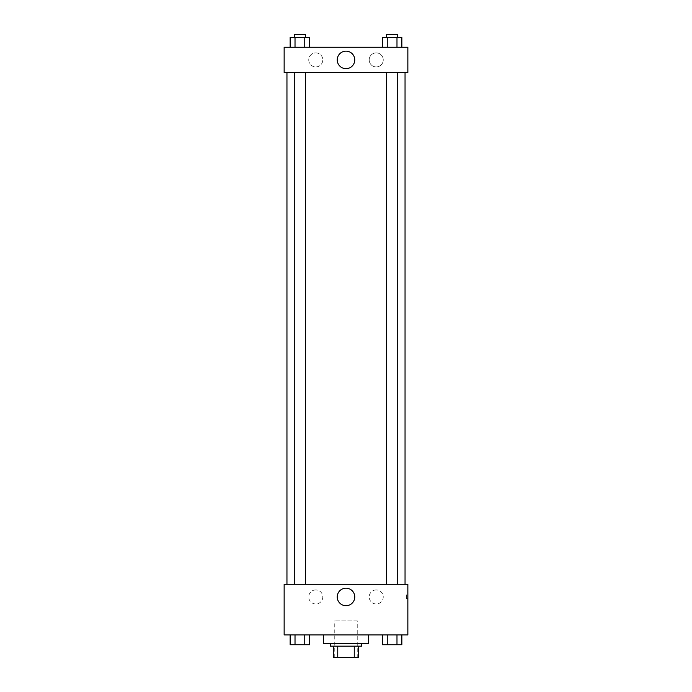 <?xml version="1.0" encoding="UTF-8"?>
<svg xmlns="http://www.w3.org/2000/svg" width="692" height="692" viewBox="0 0 692 692"><rect width="100%" height="100%" fill="white"/><g stroke="black" fill="none" stroke-linecap="round" stroke-linejoin="round"><path stroke-width="0.52" stroke-dasharray="3.46 2.59" d="M357.245 620.845L334.755 620.845L357.245 620.845L357.245 657.4L334.755 657.4L357.245 657.4M337.748 657.4L333.345 657.4L333.345 646.155L337.748 646.155L337.748 657.4L358.655 657.4M354.252 646.155L337.748 646.155L354.252 646.155L354.252 657.4M337.748 646.155L333.345 646.155M330.534 646.155L361.466 646.155M346 643.344L330.534 643.344L346 643.344M368.49 643.344L323.51 643.344M368.49 634.91L323.51 634.91L368.49 634.91M284.144 634.91L407.856 634.91L407.856 584.299L284.144 584.299L284.144 634.91M382.373 634.91L382.373 644.745L387.243 644.745L382.373 644.745L387.243 644.745L387.243 634.91L396.983 634.91L382.373 634.91L401.853 634.91L382.373 634.91L387.243 634.91L387.243 644.745L401.853 644.745L396.983 644.745L401.853 644.745L401.853 634.91L396.983 634.91L396.983 644.745L387.243 644.745L396.983 644.745L396.983 634.91L401.853 634.91L387.243 634.91L401.853 634.91M309.627 634.91L290.147 634.91L304.757 634.91L304.757 644.745L309.627 644.745L304.757 644.745L309.627 644.745L309.627 634.91L290.147 634.91L295.017 634.91L295.017 644.745L304.757 644.745L295.017 644.745L304.757 644.745L304.757 634.91L304.757 644.745M284.144 594.835L284.144 598.701L284.144 594.835M346 605.699A8.754 8.754 0 0 0 353.586 592.568A8.754 8.754 0 0 0 338.414 592.568A8.754 8.754 0 0 0 346 605.699M407.856 594.835L407.856 598.701L407.856 594.835M406.438 594.835L406.438 598.701L406.438 594.835M315.777 589.921A7.032 7.032 0 0 0 309.687 600.466A7.032 7.032 0 0 0 321.858 600.466A7.032 7.032 0 0 0 315.777 589.921A7.032 7.032 0 0 1 321.858 600.466A7.032 7.032 0 0 1 309.687 600.466A7.032 7.032 0 0 1 315.777 589.921M376.223 589.921A7.032 7.032 0 0 0 370.142 600.466A7.032 7.032 0 0 0 382.313 600.466A7.032 7.032 0 0 0 376.223 589.921A7.032 7.032 0 0 1 382.313 600.466A7.032 7.032 0 0 1 370.142 600.466A7.032 7.032 0 0 1 376.223 589.921M386.491 584.299L397.736 584.299L386.491 584.299L397.736 584.299L386.491 584.299L386.491 72.556L397.736 72.556L386.491 72.556M305.509 584.299L294.264 584.299L305.509 584.299L294.264 584.299L305.509 584.299L305.509 72.556L294.264 72.556L305.509 72.556M405.045 584.299L286.955 584.299L405.045 584.299M405.045 72.556L286.955 72.556L405.045 72.556M397.736 72.556L397.736 584.299M407.856 72.556L284.144 72.556L284.144 47.255L407.856 47.255L407.856 72.556M308.744 59.91A7.032 7.032 0 0 0 315.777 66.934A7.032 7.032 0 0 0 322.801 59.91A7.032 7.032 0 0 0 315.777 52.877A7.032 7.032 0 0 0 308.744 59.91M383.256 59.91A7.032 7.032 0 0 0 376.223 52.877A7.032 7.032 0 0 0 369.199 59.91A7.032 7.032 0 0 0 376.223 66.934A7.032 7.032 0 0 0 383.256 59.91M382.373 47.255L401.853 47.255L382.373 47.255L401.853 47.255L382.373 47.255L401.853 47.255L382.373 47.255L382.373 37.411L401.853 37.411L396.983 37.411L396.983 47.255L396.983 37.411L387.243 37.411L387.243 47.255L387.243 37.411L382.373 37.411L401.853 37.411L401.853 47.255M290.147 47.255L309.627 47.255L290.147 47.255L309.627 47.255L290.147 47.255L290.147 37.411L309.627 37.411L304.757 37.411L304.757 47.255L304.757 37.411L295.017 37.411L295.017 47.255L295.017 37.411L290.147 37.411L309.627 37.411L309.627 47.255M315.777 52.877A7.032 7.032 0 0 1 321.858 63.422A7.032 7.032 0 0 1 309.687 63.422A7.032 7.032 0 0 1 315.777 52.877M376.223 52.877A7.032 7.032 0 0 1 382.313 63.422A7.032 7.032 0 0 1 370.142 63.422A7.032 7.032 0 0 1 376.223 52.877M284.144 65.878L284.144 58.145L284.144 65.878M407.856 58.145L407.856 65.878L407.856 58.145M354.754 59.91A8.754 8.754 0 0 0 341.623 52.324A8.754 8.754 0 0 0 341.623 67.487A8.754 8.754 0 0 0 354.754 59.91M397.736 37.411L386.491 37.411L397.736 37.411L386.491 37.411L397.736 37.411L397.736 34.6L386.491 34.6L397.736 34.6L386.491 34.6L386.491 37.411M305.509 37.411L294.264 37.411L305.509 37.411L294.264 37.411L305.509 37.411L305.509 34.6L294.264 34.6L305.509 34.6L294.264 34.6L294.264 37.411M396.983 37.411L396.983 47.255M387.243 37.411L387.243 47.255M304.757 37.411L304.757 47.255M295.017 37.411L295.017 47.255M397.736 644.745L386.491 644.745M290.147 634.91L295.017 634.91L290.147 634.91L290.147 644.745L295.017 644.745L290.147 644.745L295.017 644.745L295.017 634.91L304.757 634.91L290.147 634.91L304.757 634.91M305.509 644.745L294.264 644.745M396.983 634.91L396.983 644.745M387.243 634.91L387.243 644.745M295.017 634.91L295.017 644.745M334.755 657.4L334.755 620.845M407.856 590.968L406.438 590.968M407.856 598.701L406.438 598.701M294.264 72.556L294.264 584.299"/><path stroke-width="1.04" d="M354.252 646.155L354.252 657.4L333.345 657.4L333.345 646.155M354.252 657.4L358.655 657.4L358.655 646.155L358.655 657.4M361.466 643.344L361.466 646.155L330.534 646.155L330.534 643.344M337.748 646.155L337.748 657.4M323.51 634.91L323.51 643.344L368.49 643.344L368.49 634.91M407.856 634.91L284.144 634.91L284.144 584.299L407.856 584.299L407.856 634.91M346 605.699A8.754 8.754 0 0 1 338.414 592.568A8.754 8.754 0 0 1 353.586 592.568A8.754 8.754 0 0 1 346 605.699M405.045 72.556L405.045 584.299M386.491 584.299L386.491 72.556M305.509 72.556L305.509 584.299M407.856 72.556L284.144 72.556L284.144 47.255L407.856 47.255L407.856 72.556M354.754 59.91A8.754 8.754 0 0 1 341.623 67.487A8.754 8.754 0 0 1 341.623 52.324A8.754 8.754 0 0 1 354.754 59.91M401.853 47.255L401.853 37.411L382.373 37.411L382.373 47.255M396.983 37.411L396.983 47.255M387.243 37.411L387.243 47.255M386.491 37.411L386.491 34.6L397.736 34.6L397.736 37.411M309.627 47.255L309.627 37.411L290.147 37.411L290.147 47.255M304.757 37.411L304.757 47.255M295.017 37.411L295.017 47.255M294.264 37.411L294.264 34.6L305.509 34.6L305.509 37.411M401.853 634.91L401.853 644.745L382.373 644.745L382.373 634.91M396.983 634.91L396.983 644.745M387.243 634.91L387.243 644.745M397.736 644.745L386.491 644.745M309.627 634.91L309.627 644.745L290.147 644.745L290.147 634.91M304.757 634.91L304.757 644.745M295.017 634.91L295.017 644.745M305.509 644.745L294.264 644.745M286.955 72.556L286.955 584.299M397.736 584.299L397.736 72.556M294.264 72.556L294.264 584.299"/></g></svg>
